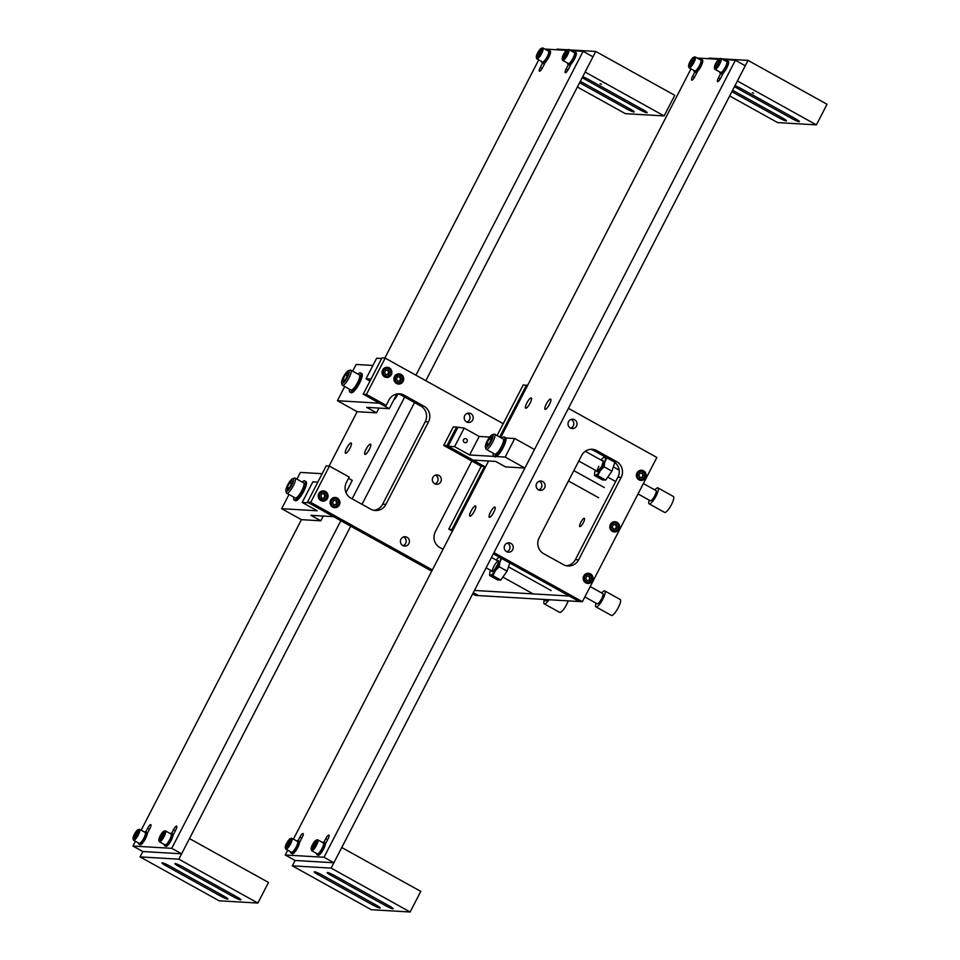 <?xml version="1.0" encoding="UTF-8"?>
<svg xmlns="http://www.w3.org/2000/svg" width="960" height="960" viewBox="0 0 960 960"><rect width="100%" height="100%" fill="white"/><g stroke="black" fill="none" stroke-linecap="round" stroke-linejoin="round"><path stroke-width="1.44" d="M584.232 518.328A4.692 1.176 119 0 1 584.376 518.364A4.692 1.176 119 0 1 583.26 522.792A4.692 1.176 119 0 1 579.96 526.608A4.692 1.176 119 0 1 579.816 526.572A4.692 1.176 119 0 1 580.932 522.144A4.692 1.176 119 0 1 584.232 518.328M493.332 553.836L579.18 601.512L478.62 595.596L473.304 592.656L478.62 595.596L475.38 595.416L472.656 593.892M493.98 552.588L582.408 601.692L579.18 601.512L569.304 596.028L474.444 590.448M542.76 481.56A4.692 4.512 93.4 0 0 536.292 484.44A4.692 4.512 93.4 0 0 540.348 490.38A4.692 4.512 93.4 0 0 542.76 481.56M538.752 489.972A4.692 4.512 93.4 0 0 539.268 481.236M510.852 543.372A4.692 4.512 93.4 0 0 504.384 546.252A4.692 4.512 93.4 0 0 508.44 552.204A4.692 4.512 93.4 0 0 510.852 543.372M506.844 551.796A4.692 4.512 93.4 0 0 507.36 543.048M574.668 419.748A4.692 4.512 93.4 0 0 568.188 422.616A4.692 4.512 93.4 0 0 572.256 428.568A4.692 4.512 93.4 0 0 574.668 419.748M570.66 428.16A4.692 4.512 93.4 0 0 571.176 419.412M643.608 470.82A5.112 4.908 93.4 0 0 636.564 473.952A5.112 4.908 93.4 0 0 640.98 480.42A5.112 4.908 93.4 0 0 643.608 470.82M643.404 471.72A5.112 4.908 93.4 0 0 640.86 470.232M617.028 522.324A5.112 4.908 93.4 0 0 609.972 525.456A5.112 4.908 93.4 0 0 614.4 531.936A5.112 4.908 93.4 0 0 617.028 522.324M616.824 523.236A5.112 4.908 93.4 0 0 614.268 521.748M590.436 573.84A5.112 4.908 93.4 0 0 583.392 576.972A5.112 4.908 93.4 0 0 587.808 583.452A5.112 4.908 93.4 0 0 590.436 573.84M590.232 574.74A5.112 4.908 93.4 0 0 587.676 573.264M527.496 385.62L523.26 384.876L497.076 435.588M582.408 601.692L656.856 457.464L568.428 408.348M452.412 531.108L448.812 529.104L453.048 529.86M446.952 445.608L443.724 445.416L453.288 426.876L456.528 427.068L446.952 445.608L484.476 466.452L452.04 529.296M448.812 529.104L481.248 466.26L443.724 445.416M566.448 565.776A11.676 11.22 93.4 0 0 575.376 559.632L617.916 477.204A11.676 11.22 93.4 0 0 613.356 461.424L593.604 450.456A11.676 11.22 93.4 0 0 590.58 449.316M575.376 559.632L578.616 559.824L621.156 477.396L617.916 477.204M578.616 559.824A11.676 11.22 -86.6 0 1 563.424 564.636L543.66 553.668A11.676 11.22 -86.6 0 1 539.112 537.876L581.652 455.46A11.676 11.22 -86.6 0 1 596.844 450.636L593.604 450.456M613.356 461.424L616.596 461.616L596.844 450.636M616.596 461.616A11.676 11.22 -86.6 0 1 621.156 477.396M499.668 437.028L526.488 385.056M489.696 437.052L479.184 436.44L464.172 428.1L456.528 427.068M587.088 583.356A5.112 4.908 93.4 0 0 589.8 582.18M613.68 531.84A5.112 4.908 93.4 0 0 616.38 530.664M640.26 480.324A5.112 4.908 93.4 0 0 642.972 479.148M481.248 466.26L484.476 466.452M639.504 478.764A3.9 3.744 93.4 0 0 644.58 477.156A3.9 3.744 93.4 0 0 643.056 471.888A3.9 3.744 93.4 0 0 637.98 473.496A3.9 3.744 93.4 0 0 639.504 478.764M643.128 471.552A4.272 4.104 -86.6 0 1 640.932 479.58A4.272 4.104 -86.6 0 1 637.236 474.168A4.272 4.104 -86.6 0 1 643.128 471.552M637.848 478.98A4.272 4.104 93.4 0 0 639.588 479.508L640.932 479.58M641.436 471.048L640.092 470.976A4.272 4.104 93.4 0 0 638.292 471.288M638.856 475.416L640.128 477.564L642.564 477.468L643.716 475.236L642.444 473.088L640.008 473.172L638.856 475.416M640.092 477.504L641.904 477.432L643.056 475.2L641.82 473.112M643.056 475.2L643.716 475.236M641.904 477.432L642.564 477.468M612.924 530.28A3.9 3.744 93.4 0 0 618 528.672A3.9 3.744 93.4 0 0 616.476 523.392A3.9 3.744 93.4 0 0 611.4 525A3.9 3.744 93.4 0 0 612.924 530.28M616.536 523.056A4.272 4.104 -86.6 0 1 614.34 531.096A4.272 4.104 -86.6 0 1 610.644 525.684A4.272 4.104 -86.6 0 1 616.536 523.056M611.256 530.496A4.272 4.104 93.4 0 0 612.996 531.012L614.34 531.096M614.844 522.564L613.5 522.492A4.272 4.104 93.4 0 0 611.712 522.804M612.264 526.92L613.548 529.068L615.972 528.984L617.136 526.752L615.852 524.604L613.416 524.688L612.264 526.92M613.512 529.008L615.312 528.948L616.476 526.716L615.228 524.628M616.476 526.716L617.136 526.752M615.312 528.948L615.972 528.984M586.332 581.796A3.9 3.744 93.4 0 0 591.408 580.176A3.9 3.744 93.4 0 0 589.884 574.908A3.9 3.744 93.4 0 0 584.808 576.516A3.9 3.744 93.4 0 0 586.332 581.796M589.956 574.572A4.272 4.104 -86.6 0 1 587.76 582.612A4.272 4.104 -86.6 0 1 584.052 577.188A4.272 4.104 -86.6 0 1 589.956 574.572M584.664 582.012A4.272 4.104 93.4 0 0 586.416 582.528L587.76 582.612M588.252 574.08L586.908 573.996A4.272 4.104 93.4 0 0 585.12 574.308M585.672 578.436L586.956 580.584L589.392 580.5L590.544 578.268L589.26 576.108L586.824 576.204L585.672 578.436M586.92 580.524L588.732 580.464L589.884 578.22L588.636 576.132M589.884 578.22L590.544 578.268M588.732 580.464L589.392 580.5M464.364 442.5A2.076 1.992 93.4 0 0 467.232 441.228A2.076 1.992 93.4 0 0 465.432 438.588A2.076 1.992 93.4 0 0 464.364 442.5M464.172 428.1L454.596 446.652L448.14 446.268L457.704 427.716M479.184 436.44L469.608 454.98L454.596 446.652M496.296 456.552L505.164 457.068L524.916 468.036L534.48 449.496L514.728 438.528L505.86 438M502.128 437.784L500.904 437.712M524.916 468.036L505.524 466.896L495.648 461.412L473.028 460.092L448.14 446.268M469.608 454.98L494.316 456.432M505.164 457.068L514.728 438.528M401.136 374.448A5.112 4.908 93.4 0 0 394.08 377.58A5.112 4.908 93.4 0 0 398.508 384.06A5.112 4.908 93.4 0 0 401.136 374.448M400.932 375.348A5.112 4.908 93.4 0 0 398.376 373.872M389.28 367.86A5.112 4.908 93.4 0 0 382.236 370.992A5.112 4.908 93.4 0 0 386.652 377.472A5.112 4.908 93.4 0 0 389.28 367.86M389.076 368.772A5.112 4.908 93.4 0 0 386.532 367.284M325.476 491.496A5.112 4.908 93.4 0 0 318.42 494.628A5.112 4.908 93.4 0 0 322.848 501.108A5.112 4.908 93.4 0 0 325.476 491.496M325.272 492.396A5.112 4.908 93.4 0 0 322.716 490.92M337.32 498.072A5.112 4.908 93.4 0 0 330.276 501.204A5.112 4.908 93.4 0 0 334.692 507.684A5.112 4.908 93.4 0 0 337.32 498.072M337.116 498.984A5.112 4.908 93.4 0 0 334.572 497.496M435.468 475.14A4.692 4.512 -86.6 0 1 434.952 483.876M434.688 483.744A4.692 4.512 -86.6 0 1 437.1 474.924A4.692 4.512 -86.6 0 1 441.168 480.864A4.692 4.512 -86.6 0 1 434.688 483.744M467.376 413.316A4.692 4.512 -86.6 0 1 466.86 422.064M466.596 421.932A4.692 4.512 -86.6 0 1 469.008 413.1A4.692 4.512 -86.6 0 1 473.064 419.052A4.692 4.512 -86.6 0 1 466.596 421.932M403.56 536.952A4.692 4.512 -86.6 0 1 403.044 545.7M402.78 545.556A4.692 4.512 -86.6 0 1 405.192 536.736A4.692 4.512 -86.6 0 1 409.26 542.688A4.692 4.512 -86.6 0 1 402.78 545.556M310.716 502.356L329.436 466.092L326.196 465.9L307.488 502.164L310.716 502.356L432.372 569.916M385.164 358.116L366.444 394.392L363.216 394.2L381.924 357.936L385.164 358.116L503.22 423.684M443.004 549.312L439.872 547.572A11.676 11.22 -86.6 0 1 435.312 531.78L471.828 461.028M366.444 394.392L386.196 405.36L388.956 399.996A11.676 11.22 -86.6 0 1 404.16 395.184L423.912 406.152A11.676 11.22 -86.6 0 1 428.472 421.944L385.932 504.36A11.676 11.22 -86.6 0 1 370.728 509.172L350.976 498.204A11.676 11.22 -86.6 0 1 346.416 482.424L349.188 477.06L329.436 466.092M373.752 510.312A11.676 11.22 93.4 0 0 382.692 504.168L385.932 504.36M428.472 421.944L425.232 421.752L382.692 504.168M425.232 421.752A11.676 11.22 93.4 0 0 420.672 405.96L423.912 406.152M404.16 395.184L400.92 394.992L420.672 405.96M400.92 394.992A11.676 11.22 93.4 0 0 397.896 393.852A5.832 1.464 119 0 1 397.212 395.364A5.832 1.464 119 0 1 393.72 400.092M363.216 394.2L382.968 405.168L386.196 405.36M431.724 571.164L307.488 502.164M333.972 507.588A5.112 4.908 93.4 0 0 336.684 506.412M322.128 501A5.112 4.908 93.4 0 0 324.828 499.836M385.932 377.376A5.112 4.908 93.4 0 0 388.644 376.2M397.788 383.952A5.112 4.908 93.4 0 0 400.5 382.788M370.008 381.036L366.012 378.816L376.656 358.212L381.636 358.5M376.536 412.836L357.156 411.696L337.404 400.728L379.404 403.188L389.28 408.672L366.66 407.352L376.536 412.836L378.996 408.072M371.004 379.104L366.012 378.816M372.912 365.448L356.112 364.464L352.656 371.172M344.724 386.532L337.404 400.728M389.28 408.672L396.864 394.008M397.032 382.392A3.9 3.744 93.4 0 0 402.108 380.784A3.9 3.744 93.4 0 0 400.584 375.516A3.9 3.744 93.4 0 0 395.508 377.124A3.9 3.744 93.4 0 0 397.032 382.392M400.644 375.18A4.272 4.104 -86.6 0 1 398.448 383.208A4.272 4.104 -86.6 0 1 394.752 377.796A4.272 4.104 -86.6 0 1 400.644 375.18M395.364 382.62A4.272 4.104 93.4 0 0 397.104 383.136L398.448 383.208M398.952 374.688L397.608 374.604A4.272 4.104 93.4 0 0 395.82 374.916M396.372 379.044L397.656 381.192L400.08 381.108L401.244 378.864L399.96 376.716L397.524 376.8L396.372 379.044M397.62 381.132L399.432 381.06L400.584 378.828L399.336 376.74M400.584 378.828L401.244 378.864M399.432 381.06L400.08 381.108M385.176 375.816A3.9 3.744 93.4 0 0 390.252 374.208A3.9 3.744 93.4 0 0 388.728 368.928A3.9 3.744 93.4 0 0 383.652 370.536A3.9 3.744 93.4 0 0 385.176 375.816M388.8 368.592A4.272 4.104 -86.6 0 1 386.604 376.632A4.272 4.104 -86.6 0 1 382.908 371.22A4.272 4.104 -86.6 0 1 388.8 368.592M383.508 376.032A4.272 4.104 93.4 0 0 385.26 376.548L386.604 376.632M387.096 368.1L385.752 368.028A4.272 4.104 93.4 0 0 383.964 368.34M384.516 372.456L385.8 374.604L388.236 374.52L389.388 372.288L388.104 370.14L385.68 370.224L384.516 372.456M385.764 374.544L387.576 374.484L388.728 372.252L387.492 370.164M388.728 372.252L389.388 372.288M387.576 374.484L388.236 374.52M288.996 494.496L281.676 508.692L301.428 519.66L320.808 520.8L310.932 515.316L333.552 516.648L308.664 502.824L302.208 502.44L312.84 481.836L317.82 482.136M281.676 508.692L317.22 510.78L302.208 502.44M345.996 492.564L352.272 480.384L348.54 478.308M322.176 473.712L300.384 472.428L296.928 479.136M320.808 520.8L323.268 516.048M333.216 506.028A3.9 3.744 93.4 0 0 338.292 504.42A3.9 3.744 93.4 0 0 336.768 499.14A3.9 3.744 93.4 0 0 331.692 500.748A3.9 3.744 93.4 0 0 333.216 506.028M336.84 498.804A4.272 4.104 -86.6 0 1 334.644 506.844A4.272 4.104 -86.6 0 1 330.948 501.432A4.272 4.104 -86.6 0 1 336.84 498.804M331.56 506.244A4.272 4.104 93.4 0 0 333.3 506.76L334.644 506.844M335.148 498.312L333.804 498.24A4.272 4.104 93.4 0 0 332.004 498.552M332.556 502.668L333.84 504.816L336.276 504.732L337.428 502.5L336.156 500.352L333.72 500.436L332.556 502.668M333.804 504.756L335.616 504.696L336.768 502.464L335.532 500.376M336.768 502.464L337.428 502.5M335.616 504.696L336.276 504.732M321.372 499.44A3.9 3.744 93.4 0 0 326.448 497.832A3.9 3.744 93.4 0 0 324.924 492.564A3.9 3.744 93.4 0 0 319.848 494.172A3.9 3.744 93.4 0 0 321.372 499.44M324.984 492.228A4.272 4.104 -86.6 0 1 322.788 500.268A4.272 4.104 -86.6 0 1 319.092 494.844A4.272 4.104 -86.6 0 1 324.984 492.228M319.704 499.668A4.272 4.104 93.4 0 0 321.444 500.184L322.788 500.268M323.292 491.736L321.948 491.652A4.272 4.104 93.4 0 0 320.16 491.964M320.712 496.092L321.984 498.24L324.42 498.156L325.584 495.912L324.3 493.764L321.864 493.86L320.712 496.092M321.948 498.18L323.76 498.12L324.924 495.876L323.676 493.788M324.924 495.876L325.584 495.912M323.76 498.12L324.42 498.156M346.728 448.02A5.832 1.464 119 0 1 351.18 443.016A5.832 1.464 119 0 1 349.956 448.212A5.832 1.464 119 0 1 345.504 453.216A5.832 1.464 119 0 1 346.728 448.02M366.12 449.16A5.832 1.464 119 0 1 370.56 444.156A5.832 1.464 119 0 1 369.348 449.352A5.832 1.464 119 0 1 364.896 454.356A5.832 1.464 119 0 1 366.12 449.16M173.088 835.14L175.8 829.896A4.188 1.056 -61 0 0 176.676 826.152A4.188 1.056 -61 0 0 176.544 826.116A4.188 1.056 -61 0 0 173.472 829.752L171.648 833.304M147.228 833.616L149.94 828.372A4.188 1.056 -61 0 0 150.816 824.64A4.188 1.056 -61 0 0 150.696 824.604A4.188 1.056 -61 0 0 147.624 828.24L145.788 831.78M571.164 63.888L568.452 69.132A4.188 1.056 119 0 1 565.248 72.732A4.188 1.056 119 0 1 566.124 69L568.416 64.56M545.304 62.364L542.604 67.62A4.188 1.056 119 0 1 539.4 71.22A4.188 1.056 119 0 1 540.276 67.476L542.568 63.036M538.728 59.892L384.816 358.104M357.156 411.696L329.088 466.068M301.428 519.66L141.144 830.208M135.444 841.248L132.96 846.048L142.836 851.532L140.076 856.896L178.848 859.176L257.856 903.06L219.084 900.78L140.076 856.896M340.848 520.692L171.744 848.328L132.96 846.048M425.808 380.7L592.98 56.808L583.104 51.324L415.932 375.216M404.652 397.068L352.128 498.84M583.104 51.324L570.684 50.592M566.424 50.34L544.836 49.068M171.744 848.328L181.62 853.812L350.724 526.176M362.004 504.324L414.528 402.552M181.62 853.812L142.836 851.532M178.848 859.176L189.48 838.572L268.5 882.456L257.856 903.06M169.62 865.992L223.944 896.16A6.54 0.756 27.3 0 1 227.94 899.052A6.54 0.756 27.3 0 1 220.32 895.944L166.008 865.776A6.54 0.756 27.3 0 1 162 862.884A6.54 0.756 27.3 0 1 169.62 865.992M182.544 866.748L236.868 896.916A6.54 0.756 27.3 0 1 240.864 899.808A6.54 0.756 27.3 0 1 233.244 896.7L178.932 866.544A6.54 0.756 27.3 0 1 174.924 863.652A6.54 0.756 27.3 0 1 182.544 866.748M170.316 833.58A7.092 1.788 119 0 1 171.504 833.22L172.764 833.916A7.092 1.788 119 0 1 172.272 838.08A7.092 1.788 119 0 1 168.552 844.476A7.092 1.788 119 0 1 165.876 846.324L164.604 845.628A7.092 1.788 119 0 1 164.28 844.428M171.504 833.22A7.092 1.788 119 0 1 171.012 837.384A7.092 1.788 119 0 1 167.292 843.768A7.092 1.788 119 0 1 164.604 845.628M164.484 831.888A5.28 1.332 -61 0 0 163.848 831.264A5.28 1.332 -61 0 0 160.692 834.912A5.28 1.332 -61 0 0 158.856 839.868A5.28 1.332 -61 0 0 158.892 840.168A5.28 1.332 -61 0 0 161.928 837.996A5.28 1.332 -61 0 0 164.484 831.888M163.848 831.264L165.024 830.88A6.216 1.56 119 0 1 165.48 830.892A6.216 1.56 119 0 1 165.768 831.624A6.216 1.56 119 0 1 163.2 838.152A6.216 1.56 119 0 1 159.444 841.752A6.216 1.56 119 0 1 159.192 841.368L158.892 840.168M159.444 841.752L165.036 844.848A6.216 1.56 -61 0 0 168.792 841.248A6.216 1.56 -61 0 0 171.36 834.732A6.216 1.56 -61 0 0 171.072 834L165.48 830.892M162.72 835.944L163.704 833.004L162.648 832.944L159.648 838.752L160.704 838.812L162.72 835.944M162.192 836.688L160.62 835.824M163.548 833.448L162.648 832.944M144.456 832.056A7.092 1.788 119 0 1 145.644 831.696L146.916 832.404A7.092 1.788 119 0 1 146.424 836.568A7.092 1.788 119 0 1 142.704 842.952A7.092 1.788 119 0 1 140.016 844.812L138.756 844.104A7.092 1.788 119 0 1 138.432 842.916M145.644 831.696A7.092 1.788 119 0 1 145.152 835.86A7.092 1.788 119 0 1 141.444 842.256A7.092 1.788 119 0 1 138.756 844.104M133.008 838.356A5.28 1.332 -61 0 0 133.044 838.644A5.28 1.332 -61 0 0 136.08 836.484A5.28 1.332 -61 0 0 138.636 830.376A5.28 1.332 -61 0 0 137.988 829.74A5.28 1.332 -61 0 0 134.844 833.4A5.28 1.332 -61 0 0 133.008 838.356M137.988 829.74L139.164 829.356A6.216 1.56 119 0 1 139.62 829.368A6.216 1.56 119 0 1 139.92 830.1A6.216 1.56 119 0 1 137.34 836.628A6.216 1.56 119 0 1 133.596 840.228A6.216 1.56 119 0 1 133.344 839.844L133.044 838.644M133.596 840.228L139.188 843.336A6.216 1.56 -61 0 0 142.932 839.736A6.216 1.56 -61 0 0 145.512 833.208A6.216 1.56 -61 0 0 145.212 832.476L139.62 829.368M134.772 834.3L133.8 837.24L134.844 837.3L137.844 831.492L136.788 831.42L134.772 834.3L136.344 835.176M137.7 831.924L136.788 831.42M600.06 83.712L601.416 84.264L600.06 83.712M577.392 87.012L625.356 113.652L664.128 115.932L674.76 95.316L595.752 51.444L569.424 49.896M556.668 49.764L556.98 49.164L567.492 49.776M664.128 115.932L585.12 72.048L595.752 51.444M582.252 77.592A6.54 0.756 -152.7 0 0 585.192 79.404L639.516 109.572A6.54 0.756 -152.7 0 0 647.136 112.68A6.54 0.756 -152.7 0 0 643.14 109.788L588.816 79.62A6.54 0.756 -152.7 0 0 582.684 76.752M579.612 82.728L626.592 108.816A6.54 0.756 -152.7 0 0 634.212 111.924A6.54 0.756 -152.7 0 0 630.216 109.032L580.332 81.324M547.752 50.7A7.092 1.788 119 0 1 547.764 50.688A7.092 1.788 119 0 1 548.94 50.34L550.2 51.036A7.092 1.788 119 0 1 549.12 56.556A7.092 1.788 119 0 1 544.476 63.108A7.092 1.788 119 0 1 543.312 63.456L542.04 62.748A7.092 1.788 119 0 1 541.716 61.548M548.94 50.34A7.092 1.788 119 0 1 547.86 55.848A7.092 1.788 119 0 1 543.216 62.4A7.092 1.788 119 0 1 542.04 62.748M537.648 52.92A5.28 1.332 -61 0 0 536.34 57.288A5.28 1.332 -61 0 0 540.576 53.088A5.28 1.332 -61 0 0 541.284 48.384A5.28 1.332 -61 0 0 537.648 52.92M541.284 48.384L542.46 48A6.216 1.56 119 0 1 542.916 48.012A6.216 1.56 119 0 1 541.62 53.544A6.216 1.56 119 0 1 536.88 58.872A6.216 1.56 119 0 1 536.628 58.488L536.34 57.288M536.88 58.872L542.472 61.968A6.216 1.56 -61 0 0 547.212 56.64A6.216 1.56 -61 0 0 548.508 51.12L542.916 48.012M540.084 50.064L537.084 55.872L538.14 55.932L540.168 53.064L541.14 50.124L540.084 50.064L540.984 50.568M539.628 53.808L538.056 52.944M573.6 52.212A7.092 1.788 119 0 1 574.788 51.852L576.048 52.56A7.092 1.788 119 0 1 574.176 59.628A7.092 1.788 119 0 1 569.16 64.968L567.9 64.272A7.092 1.788 119 0 1 567.576 63.072M574.788 51.852L574.788 51.852A7.092 1.788 119 0 1 572.904 58.932A7.092 1.788 119 0 1 567.9 64.272M566.316 50.448A5.28 1.332 -61 0 0 563.34 54.756A5.28 1.332 -61 0 0 562.188 58.8A5.28 1.332 -61 0 0 563.616 58.596A5.28 1.332 -61 0 0 567.132 53.076A5.28 1.332 -61 0 0 567.132 49.896A5.28 1.332 -61 0 0 566.316 50.448M567.132 49.896L568.308 49.524A6.216 1.56 119 0 1 568.764 49.524A6.216 1.56 119 0 1 568.008 53.964A6.216 1.56 119 0 1 564.168 59.76A6.216 1.56 119 0 1 562.74 60.384A6.216 1.56 119 0 1 562.488 60L562.188 58.8M562.74 60.384L568.332 63.492A6.216 1.56 -61 0 0 569.748 62.856A6.216 1.56 -61 0 0 573.588 57.06A6.216 1.56 -61 0 0 574.356 52.632L568.764 49.524M566.988 51.648L565.932 51.588L562.932 57.396L563.988 57.456L566.988 51.648M566.844 52.092L565.932 51.588M565.488 55.332L563.916 54.456M526.86 402.984A5.832 1.464 119 0 1 531.312 397.968A5.832 1.464 119 0 1 530.088 403.164A5.832 1.464 119 0 1 525.648 408.18A5.832 1.464 119 0 1 526.86 402.984M471.132 510.948A5.832 1.464 119 0 1 475.584 505.944A5.832 1.464 119 0 1 474.36 511.14A5.832 1.464 119 0 1 469.92 516.144A5.832 1.464 119 0 1 471.132 510.948M490.524 512.088A5.832 1.464 119 0 1 494.976 507.084A5.832 1.464 119 0 1 493.752 512.28A5.832 1.464 119 0 1 489.3 517.284A5.832 1.464 119 0 1 490.524 512.088M546.252 404.124A5.832 1.464 119 0 1 550.704 399.108A5.832 1.464 119 0 1 549.48 404.304A5.832 1.464 119 0 1 545.028 409.32A5.832 1.464 119 0 1 546.252 404.124M325.356 844.08L328.068 838.836A4.188 1.056 -61 0 0 328.944 835.104A4.188 1.056 -61 0 0 328.812 835.068A4.188 1.056 -61 0 0 325.74 838.704L323.916 842.244M299.508 842.568L302.22 837.312A4.188 1.056 -61 0 0 303.084 833.58A4.188 1.056 -61 0 0 302.964 833.544A4.188 1.056 -61 0 0 299.892 837.18L298.068 840.72M723.432 72.828L720.72 78.084A4.188 1.056 119 0 1 717.528 81.672A4.188 1.056 119 0 1 718.404 77.94L720.696 73.5M697.584 71.316L694.872 76.56A4.188 1.056 119 0 1 691.668 80.16A4.188 1.056 119 0 1 692.544 76.428L694.836 71.988M690.996 68.832L500.676 437.58M488.592 461.004L293.412 839.16M287.712 850.2L285.24 854.988L295.116 860.484L292.344 865.848L331.116 868.116L410.136 912L371.352 909.72L292.344 865.848M324.012 857.268L333.888 862.752L745.26 65.748L735.384 60.264L324.012 857.268L285.24 854.988M735.384 60.264L722.952 59.532M718.704 59.292L697.104 58.02M333.888 862.752L295.116 860.484M331.116 868.116L341.76 847.512L420.768 891.396L410.136 912M321.888 874.932L376.212 905.1A6.54 0.756 27.3 0 1 380.208 907.992A6.54 0.756 27.3 0 1 372.6 904.896L318.276 874.728A6.54 0.756 27.3 0 1 314.28 871.836A6.54 0.756 27.3 0 1 321.888 874.932M334.824 875.7L389.136 905.868A6.54 0.756 27.3 0 1 393.144 908.76A6.54 0.756 27.3 0 1 385.524 905.652L331.2 875.484A6.54 0.756 27.3 0 1 327.204 872.592A6.54 0.756 27.3 0 1 334.824 875.7M322.584 842.52A7.092 1.788 119 0 1 323.772 842.16L325.032 842.868A7.092 1.788 119 0 1 324.54 847.02A7.092 1.788 119 0 1 320.832 853.416A7.092 1.788 119 0 1 318.144 855.276L316.884 854.568A7.092 1.788 119 0 1 316.548 853.38M323.772 842.16A7.092 1.788 119 0 1 323.28 846.324A7.092 1.788 119 0 1 319.56 852.72A7.092 1.788 119 0 1 316.884 854.568M316.752 840.828A5.28 1.332 -61 0 0 316.116 840.204A5.28 1.332 -61 0 0 312.96 843.864A5.28 1.332 -61 0 0 311.136 848.808A5.28 1.332 -61 0 0 311.172 849.108A5.28 1.332 -61 0 0 314.208 846.936A5.28 1.332 -61 0 0 316.752 840.828M316.116 840.204L317.292 839.82A6.216 1.56 119 0 1 317.748 839.832A6.216 1.56 119 0 1 318.048 840.564A6.216 1.56 119 0 1 315.468 847.092A6.216 1.56 119 0 1 311.724 850.692A6.216 1.56 119 0 1 311.472 850.308L311.172 849.108M311.724 850.692L317.304 853.8A6.216 1.56 -61 0 0 321.06 850.2A6.216 1.56 -61 0 0 323.628 843.672A6.216 1.56 -61 0 0 323.34 842.94L317.748 839.832M315 844.884L315.972 841.944L314.916 841.884L311.916 847.704L312.972 847.764L315 844.884M314.472 845.64L312.888 844.764M315.828 842.388L314.916 841.884M296.736 840.996A7.092 1.788 119 0 1 297.912 840.648L299.184 841.344A7.092 1.788 119 0 1 298.692 845.508A7.092 1.788 119 0 1 294.972 851.904A7.092 1.788 119 0 1 292.296 853.752L291.024 853.056A7.092 1.788 119 0 1 290.7 851.856M297.912 840.648A7.092 1.788 119 0 1 297.432 844.8A7.092 1.788 119 0 1 293.712 851.196A7.092 1.788 119 0 1 291.024 853.056M285.276 847.296A5.28 1.332 -61 0 0 285.312 847.596A5.28 1.332 -61 0 0 288.348 845.424A5.28 1.332 -61 0 0 290.904 839.316A5.28 1.332 -61 0 0 290.268 838.68A5.28 1.332 -61 0 0 287.112 842.34A5.28 1.332 -61 0 0 285.276 847.296M290.268 838.68L291.432 838.308A6.216 1.56 119 0 1 291.9 838.32A6.216 1.56 119 0 1 292.188 839.052A6.216 1.56 119 0 1 289.62 845.58A6.216 1.56 119 0 1 285.864 849.168A6.216 1.56 119 0 1 285.612 848.784L285.312 847.596M285.864 849.168L291.456 852.276A6.216 1.56 -61 0 0 295.212 848.676A6.216 1.56 -61 0 0 297.78 842.148A6.216 1.56 -61 0 0 297.492 841.416L291.9 838.32M287.04 843.24L286.068 846.18L287.124 846.24L290.112 840.432L289.068 840.372L287.04 843.24L288.612 844.116M289.968 840.876L289.068 840.372M752.328 92.664L753.696 93.216L752.328 92.664M729.66 95.964L777.624 122.592L816.396 124.872L827.04 104.268L748.02 60.384L721.704 58.836M708.936 58.716L709.248 58.104L719.76 58.728M816.396 124.872L737.388 80.988L748.02 60.384M734.52 86.544A6.54 0.756 -152.7 0 0 737.472 88.356L791.784 118.524A6.54 0.756 -152.7 0 0 799.404 121.62A6.54 0.756 -152.7 0 0 795.408 118.728L741.084 88.56A6.54 0.756 -152.7 0 0 734.964 85.692M731.88 91.668L778.86 117.756A6.54 0.756 -152.7 0 0 786.48 120.864A6.54 0.756 -152.7 0 0 782.484 117.972L732.6 90.276M700.02 59.64A7.092 1.788 119 0 1 700.032 59.628A7.092 1.788 119 0 1 701.208 59.28L702.468 59.988A7.092 1.788 119 0 1 701.388 65.496A7.092 1.788 119 0 1 696.756 72.048A7.092 1.788 119 0 1 695.58 72.396L694.32 71.688A7.092 1.788 119 0 1 693.996 70.5M701.208 59.28A7.092 1.788 119 0 1 700.128 64.788A7.092 1.788 119 0 1 695.484 71.352A7.092 1.788 119 0 1 694.32 71.688M689.916 61.86A5.28 1.332 -61 0 0 688.608 66.228A5.28 1.332 -61 0 0 692.844 62.028A5.28 1.332 -61 0 0 693.552 57.324A5.28 1.332 -61 0 0 689.916 61.86M693.552 57.324L694.728 56.94A6.216 1.56 119 0 1 695.184 56.952A6.216 1.56 119 0 1 693.888 62.484A6.216 1.56 119 0 1 689.16 67.812A6.216 1.56 119 0 1 688.908 67.428L688.608 66.228M689.16 67.812L694.752 70.92A6.216 1.56 -61 0 0 699.48 65.592A6.216 1.56 -61 0 0 700.776 60.06L695.184 56.952M692.352 59.004L689.352 64.824L690.408 64.884L692.436 62.004L693.408 59.076L692.352 59.004L693.264 59.508M691.908 62.76L690.324 61.884M725.868 61.152A7.092 1.788 119 0 1 727.056 60.804L728.328 61.5A7.092 1.788 119 0 1 726.444 68.568A7.092 1.788 119 0 1 721.44 73.92A7.092 1.788 119 0 1 721.428 73.908L720.168 73.212A7.092 1.788 119 0 1 719.844 72.012M727.056 60.804L727.056 60.804A7.092 1.788 119 0 1 725.172 67.872A7.092 1.788 119 0 1 720.168 73.212M718.584 59.388A5.28 1.332 -61 0 0 715.608 63.708A5.28 1.332 -61 0 0 714.456 67.752A5.28 1.332 -61 0 0 715.884 67.536A5.28 1.332 -61 0 0 719.4 62.016A5.28 1.332 -61 0 0 719.4 58.836A5.28 1.332 -61 0 0 718.584 59.388M719.4 58.836L720.576 58.464A6.216 1.56 119 0 1 721.044 58.476A6.216 1.56 119 0 1 720.276 62.904A6.216 1.56 119 0 1 716.436 68.7A6.216 1.56 119 0 1 715.008 69.336A6.216 1.56 119 0 1 714.756 68.952L714.456 67.752M715.008 69.336L720.6 72.432A6.216 1.56 -61 0 0 722.028 71.808A6.216 1.56 -61 0 0 725.868 66.012A6.216 1.56 -61 0 0 726.624 61.572L721.044 58.476M719.256 60.588L718.212 60.528L716.184 63.396L715.212 66.336L716.256 66.396L718.284 63.528L719.256 60.588M719.112 61.032L718.212 60.528M717.756 64.272L716.184 63.396M342.132 383.424A7.236 1.824 -61 0 0 347.436 377.16A7.236 1.824 -61 0 0 348.732 370.656A7.236 1.824 -61 0 0 348.408 370.704A7.236 1.824 -61 0 0 343.836 376.152A7.236 1.824 -61 0 0 341.628 382.92A7.236 1.824 -61 0 0 342.132 383.424M348.408 370.704L350.172 370.128A8.64 2.172 119 0 1 350.556 370.08A8.64 2.172 119 0 1 350.808 370.152A8.64 2.172 119 0 1 348.768 378.3A8.64 2.172 119 0 1 342.684 385.32A8.64 2.172 119 0 1 342.42 385.248A8.64 2.172 119 0 1 342.072 384.72L341.628 382.92M342.42 385.248L351 390.012A8.64 2.172 -61 0 0 351.252 390.084A8.64 2.172 -61 0 0 357.336 383.064A8.64 2.172 -61 0 0 359.388 374.904L350.808 370.152M343.068 379.2L343.128 381.504L345.492 379.344L347.796 374.88L347.736 372.576L345.372 374.736L343.068 379.2L344.676 380.088M347.316 375.816L345.372 374.736M286.404 491.4A7.236 1.824 -61 0 0 291.708 485.124A7.236 1.824 -61 0 0 293.004 478.62A7.236 1.824 -61 0 0 292.68 478.668A7.236 1.824 -61 0 0 288.108 484.128A7.236 1.824 -61 0 0 285.9 490.884A7.236 1.824 -61 0 0 286.404 491.4M292.68 478.668L294.444 478.104A8.64 2.172 119 0 1 294.828 478.044A8.64 2.172 119 0 1 295.08 478.116A8.64 2.172 119 0 1 293.04 486.264A8.64 2.172 119 0 1 286.956 493.296A8.64 2.172 119 0 1 286.692 493.224A8.64 2.172 119 0 1 286.344 492.684L285.9 490.884M286.692 493.224L295.272 497.976A8.64 2.172 -61 0 0 295.524 498.048A8.64 2.172 -61 0 0 301.608 491.028A8.64 2.172 -61 0 0 303.66 482.88L295.08 478.116M287.34 487.176L287.4 489.468L289.764 487.308L292.068 482.856L292.008 480.552L289.644 482.712L287.34 487.176L288.948 488.064M291.588 483.792L289.644 482.712M485.928 447.492A7.236 1.824 -61 0 0 491.232 441.228A7.236 1.824 -61 0 0 492.528 434.724A7.236 1.824 -61 0 0 492.204 434.772A7.236 1.824 -61 0 0 487.632 440.22A7.236 1.824 -61 0 0 485.424 446.988A7.236 1.824 -61 0 0 485.928 447.492M492.204 434.772L493.968 434.196A8.64 2.172 119 0 1 494.352 434.148A8.64 2.172 119 0 1 494.604 434.22A8.64 2.172 119 0 1 492.564 442.368A8.64 2.172 119 0 1 486.48 449.388A8.64 2.172 119 0 1 486.216 449.316A8.64 2.172 119 0 1 485.868 448.788L485.424 446.988M486.216 449.316L494.796 454.08A8.64 2.172 -61 0 0 495.048 454.152A8.64 2.172 -61 0 0 501.132 447.132A8.64 2.172 -61 0 0 503.184 438.972L494.604 434.22M486.864 443.268L486.924 445.572L489.288 443.412L491.592 438.948L491.532 436.644L489.168 438.804L486.864 443.268L488.472 444.156M491.112 439.884L489.168 438.804M349.524 389.196A10.932 2.748 -61 0 0 349.884 392.016A10.932 2.748 -61 0 0 358.212 382.632A10.932 2.748 -61 0 0 360.492 372.912A10.932 2.748 -61 0 0 357.912 374.088M349.884 392.016L351.144 392.712A10.932 2.748 -61 0 0 359.472 383.34A10.932 2.748 -61 0 0 361.752 373.608L360.492 372.912M293.796 497.16A10.932 2.748 -61 0 0 294.156 499.98A10.932 2.748 -61 0 0 302.484 490.608A10.932 2.748 -61 0 0 304.764 480.876A10.932 2.748 -61 0 0 302.184 482.064M294.156 499.98L295.416 500.688A10.932 2.748 -61 0 0 303.744 491.304A10.932 2.748 -61 0 0 306.024 481.584L304.764 480.876M493.32 453.264A10.932 2.748 -61 0 0 493.68 456.084A10.932 2.748 -61 0 0 502.008 446.7A10.932 2.748 -61 0 0 504.288 436.98A10.932 2.748 -61 0 0 501.708 438.156M493.68 456.084L494.94 456.78A10.932 2.748 -61 0 0 503.28 447.408A10.932 2.748 -61 0 0 505.548 437.676L504.288 436.98M547.656 599.652A5.364 1.356 119 0 1 546.468 600.564A5.364 1.356 119 0 1 546.204 600.6M542.988 599.376L545.448 600.744A5.832 1.464 -61 0 0 545.88 600.756A5.832 1.464 -61 0 0 547.296 599.64M544.308 600.108A9.108 2.292 -61 0 0 544.26 603.828L559.668 612.384A9.108 2.292 -61 0 0 567.384 602.94A9.108 2.292 -61 0 0 568.224 600.864M544.26 603.828A9.108 2.292 -61 0 0 548.976 599.736M656.28 491.292A5.364 1.356 119 0 1 656.376 491.52A5.364 1.356 119 0 1 656.424 491.82A5.364 1.356 119 0 1 654.552 496.86A5.364 1.356 119 0 1 651.348 500.58A5.364 1.356 119 0 1 651.084 500.616M638.028 493.932L650.328 500.76A5.832 1.464 -61 0 0 650.76 500.772A5.832 1.464 -61 0 0 654.24 496.728A5.832 1.464 -61 0 0 656.268 491.244A5.832 1.464 -61 0 0 656.232 490.92A5.832 1.464 -61 0 0 655.992 490.56L643.392 483.552M649.188 500.124A9.108 2.292 -61 0 0 649.14 503.832A9.108 2.292 -61 0 0 656.868 494.4A9.108 2.292 -61 0 0 657.972 487.92A9.108 2.292 -61 0 0 654.852 489.924M649.14 503.832L664.548 512.388A9.108 2.292 -61 0 0 672.264 502.956A9.108 2.292 -61 0 0 673.38 496.476L657.972 487.92M603.108 594.312A5.364 1.356 119 0 1 603.204 594.54A5.364 1.356 119 0 1 603.24 594.84A5.364 1.356 119 0 1 601.38 599.88A5.364 1.356 119 0 1 598.176 603.6A5.364 1.356 119 0 1 597.912 603.636M584.856 596.952L597.156 603.78A5.832 1.464 -61 0 0 597.588 603.792A5.832 1.464 -61 0 0 601.068 599.748A5.832 1.464 -61 0 0 603.096 594.264A5.832 1.464 -61 0 0 603.06 593.94A5.832 1.464 -61 0 0 602.82 593.58L590.22 586.584M596.004 603.156A9.108 2.292 -61 0 0 595.956 606.864A9.108 2.292 -61 0 0 603.684 597.42A9.108 2.292 -61 0 0 604.8 590.94A9.108 2.292 -61 0 0 601.68 592.944M595.956 606.864L611.364 615.42A9.108 2.292 -61 0 0 619.092 605.976A9.108 2.292 -61 0 0 620.208 599.496L604.8 590.94M499.38 557.196A10.212 2.568 -61 0 0 498.576 557.616A10.212 2.568 -61 0 0 497.76 558.276A10.212 2.568 -61 0 0 496.152 560.016M502.224 557.652L499.932 561.78L499.2 566.772L495.288 570.792L492.912 575.688L489.648 575.496L489.72 573.552A10.212 2.568 -61 0 0 490.512 575.16A10.212 2.568 -61 0 0 495.288 570.792A10.212 2.568 -61 0 0 499.932 561.78A10.212 2.568 -61 0 0 500.532 557.832M489.648 575.496L497.52 579.864L500.784 580.056L507.072 571.14L499.2 566.772M507.072 571.14L509.784 562.968M500.784 580.056L492.912 575.688M498.96 557.46L499.812 557.136M490.488 570.228A10.212 2.568 -61 0 0 490.392 570.504A10.212 2.568 -61 0 0 489.72 573.552M602.892 466.284A10.212 2.568 -61 0 0 604.812 461.796L604.08 466.776L600.168 470.808L597.792 475.692L594.528 475.5L594.6 473.568A10.212 2.568 -61 0 0 595.392 475.176A10.212 2.568 -61 0 0 600.168 470.808A10.212 2.568 -61 0 0 602.892 466.284M594.528 475.5L602.4 479.88L605.664 480.072L597.792 475.692M603.84 457.476L607.104 457.668L604.812 461.796A10.212 2.568 -61 0 0 604.692 457.14A10.212 2.568 -61 0 0 603.456 457.62A10.212 2.568 -61 0 0 601.032 460.032M605.664 480.072L611.952 471.144L604.08 466.776M611.952 471.144L614.844 462.408M595.368 470.232A10.212 2.568 -61 0 0 595.272 470.52A10.212 2.568 -61 0 0 594.6 473.568M540.276 67.476L542.112 68.496M566.124 69L567.96 70.02M147.624 828.24L149.484 829.272M173.472 829.752L175.332 830.784M233.244 896.7L233.976 895.308M178.932 866.544L179.604 865.236M220.32 895.944L221.04 894.552M166.008 865.776L166.68 864.468M627.312 107.424L626.592 108.816M640.236 108.18L639.516 109.572M585.876 78.096L585.192 79.404M692.544 76.428L694.38 77.448M718.404 77.94L720.228 78.96M299.892 837.18L301.752 838.212M325.74 838.704L327.6 839.736M385.524 905.652L386.244 904.248M331.2 875.484L331.872 874.176M372.6 904.896L373.32 903.492M318.276 874.728L318.948 873.42M779.58 116.364L778.86 117.756M792.504 117.12L791.784 118.524M738.144 87.048L737.472 88.356M497.472 560.748A6.3 1.584 119 0 1 497.88 564.084A6.3 1.584 119 0 1 493.56 571.008A6.3 1.584 119 0 1 491.808 570.96M497.04 561.864A5.832 1.464 -61 0 0 493.44 567.3A5.832 1.464 -61 0 0 492.72 571.464L493.644 570.876C497.508 565.14 499.092 561.936 498.384 561.252L498.396 561.264M602.352 460.764A6.3 1.584 119 0 1 601.8 466.236A6.3 1.584 119 0 1 596.688 470.964M598.812 466.308A5.832 1.464 -61 0 0 597.6 471.468L578.772 461.028M568.476 480.984L598.62 497.724M573.828 470.604L604.296 487.512M486.132 567.804L492.852 571.536M502.86 577.104L533.112 593.892M491.484 557.424L498.384 561.252M508.488 566.868L551.112 590.544M656.376 491.52L656.232 490.92M585.276 451.284L603.396 461.34M613.368 466.884L619.164 470.1M607.752 477.108L615.696 481.524M603.204 594.54L603.06 593.94M603.276 461.28L601.776 466.236L597.588 471.468"/></g></svg>
